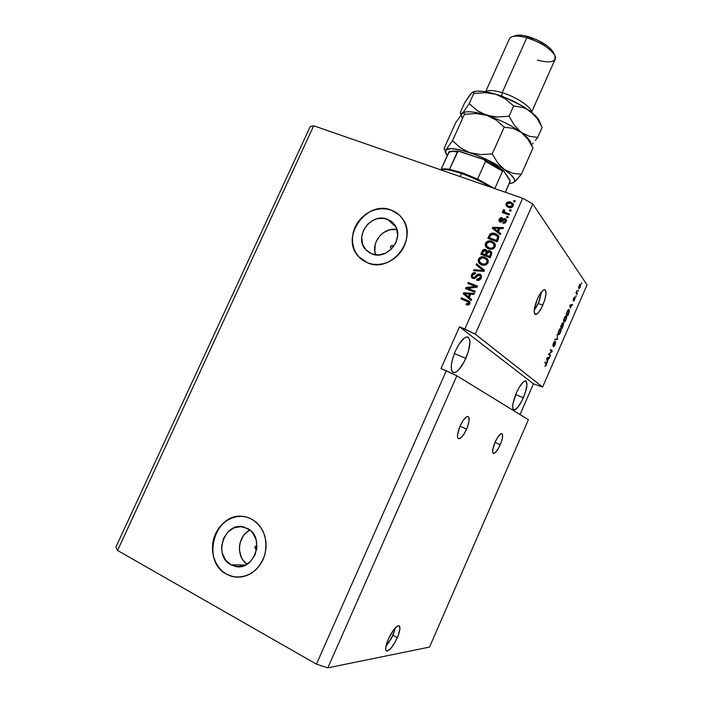 <?xml version="1.0" encoding="UTF-8"?>
<svg xmlns="http://www.w3.org/2000/svg" width="703" height="703" viewBox="0 0 703 703"><rect width="100%" height="100%" fill="white"/><g stroke="black" fill="none" stroke-linecap="round" stroke-linejoin="round"><path stroke-width="1.05" d="M385.885 646.628L392.977 635.292L397.327 637.647C393.302 646.101 389.787 650.574 386.755 651.075C384.954 650.064 385.472 646.075 388.337 639.115L393.636 629.853L397.459 626.057L399.19 625.828L399.928 628.965L398.311 635.213L394.893 642.507L390.771 648.456L387.327 651.066L385.991 650.433L385.719 649.405L385.991 646.101L388.337 639.115C392.397 630.617 395.921 626.153 398.882 625.714C400.701 626.742 400.183 630.723 397.327 637.647L392.977 635.292L395.411 627.744L391.826 637.744L385.885 646.628M534.175 310.612L538.331 303.459L542.813 305.19C540.053 311.183 537.628 314.303 535.528 314.549C533.278 313.09 533.885 307.914 537.373 299.039L539.623 294.619L543.015 290.357L543.973 289.794L545.396 290.111L545.985 293.898L544.614 300.392L541.749 307.457L538.331 312.765L535.484 314.549L534.175 312.15L534.421 308.547L537.373 299.039C540.15 293.028 542.567 289.917 544.64 289.698C546.899 291.209 546.284 296.376 542.813 305.19L538.331 303.459L541.486 291.903L539.289 301.077L534.175 310.612M392.81 245.47L393.706 246.489L392.81 245.47L393.548 246.085L391.545 245.532L390.437 247.14L391.378 248.66L390.771 248.221C390.174 246.375 390.85 245.461 392.81 245.47M255.743 549.166L256.692 549.21L255.242 548.744L255.048 546.714L256.929 545.695C254.776 546.169 254.381 547.321 255.743 549.166L256.674 549.315L255.743 549.166M230.953 564.781L245.523 565.054L230.953 564.781L225.619 560.124L222.368 553.428L221.691 549.641L221.682 545.73L223.642 538.19L227.948 531.925L233.967 527.865L240.795 526.635L247.403 528.436C265.646 536.837 254.583 571.592 235.206 566.372L230.953 564.781C212.253 555.59 225.118 520.405 244.547 527.268L250.312 530.413L252.799 533.015L256.138 539.684L256.903 547.444L254.952 555.098L250.576 561.451L244.468 565.52L237.57 566.688L230.953 564.781M387.388 219.213L394.374 224.433C405.438 237.588 387.371 261.015 371.702 253.853L366.122 250.127L362.616 244.345L361.676 237.403L363.451 230.347L367.66 224.231L373.671 219.969L377.08 218.747L384.075 218.361L390.411 220.733L393.021 222.86L396.633 228.616L397.634 235.61L395.877 242.755L391.615 248.95L385.508 253.238L378.513 254.961L371.702 253.853L365.604 249.547C353.416 236.823 371.122 212.157 387.388 219.213L395.877 226.876L387.388 219.213M399.418 215.153L391.351 210.153C395.833 211.831 399.48 214.608 402.309 218.466C418.689 238.616 391.088 273.731 367.511 262.817L362.959 260.418L359.057 257.105L355.946 253.018L353.75 248.317L352.537 243.168L352.361 237.781L353.214 232.359L355.059 227.095L357.836 222.192L361.439 217.825L365.718 214.169L370.543 211.357L375.71 209.494L381.035 208.65L386.316 208.87L391.351 210.153L395.956 212.438L399.945 215.672L403.153 219.705L405.455 224.406L406.765 229.591L407.019 235.048L406.202 240.575L404.348 245.953L401.527 250.962L397.845 255.409L393.46 259.108L388.531 261.929L383.267 263.757L377.863 264.521L372.546 264.205L367.511 262.817L358.592 256.604C339.628 237.447 366.395 199.476 391.351 210.153L391.448 210.241C366.5 199.573 339.742 237.526 358.697 256.683L362.063 259.785M243.238 516.45C214.916 511.828 200.46 561.293 226.665 574.254L226.524 574.254C214.459 567.637 209.169 550.247 214.617 535.994C219.916 521.679 234.864 513.225 247.728 517.417L251.533 519.016L255.954 521.995L259.75 525.932L262.764 530.686L264.864 536.073L265.98 541.881L266.05 547.892L265.084 553.859L263.089 559.562L260.172 564.755L256.428 569.254L252.017 572.866L247.105 575.449L241.894 576.908L236.586 577.198L231.401 576.293L226.524 574.254L222.148 571.161L218.431 567.136L215.531 562.347L213.536 556.961L212.517 551.205L212.517 545.291L213.519 539.429L215.496 533.858L218.369 528.77L222.034 524.368L226.34 520.8L231.138 518.208L236.252 516.696L241.481 516.318L246.648 517.1L251.533 519.016C263.915 527.048 268.274 539.227 264.6 555.555C258.476 571.073 248.124 578.165 233.545 576.812L226.665 574.254L233.686 576.812L238.168 577.233M500.237 444.718C497.654 450.298 495.413 453.224 493.524 453.488C491.942 452.495 492.443 448.778 495.035 442.31L497.9 436.976L500.668 433.892L502.39 434.076L502.522 437.424L501.028 442.785L498.409 448.391L495.527 452.389L493.339 453.435L492.654 452.249L492.733 449.718L495.035 442.31C497.636 436.721 499.868 433.804 501.74 433.566C503.322 434.577 502.821 438.294 500.237 444.718L495 442.389L500.237 444.718M466.599 429.138C463.699 435.324 461.08 438.549 458.76 438.804C456.713 437.653 457.152 433.417 460.07 426.115L463.356 420.174L466.625 416.8L467.513 416.475L468.76 417.107L469.077 420.93L467.477 426.976L464.507 433.233L461.142 437.644L458.497 438.734L457.591 437.345L457.565 434.463L460.07 426.115C462.987 419.919 465.597 416.703 467.89 416.466C469.938 417.652 469.507 421.879 466.599 429.138L460.026 426.211L466.599 429.138M465.825 358.345C461.484 367.581 457.442 372.344 453.707 372.652C449.973 370.595 450.518 363.425 455.333 351.157L458.76 344.628L464.226 338.099L467.258 336.878L468.409 337.299L469.771 340.103L469.929 342.361L468.356 351.474L464.244 361.65L458.91 369.593L457.161 371.254L454.094 372.669L452.003 371.377L451.431 369.743L451.361 364.787L452.732 358.249L455.333 351.157C459.727 341.904 463.752 337.159 467.407 336.895C471.159 339.048 470.632 346.201 465.825 358.345L454.34 353.547L465.825 358.345M523.322 397.793C519.745 405.561 516.652 409.612 514.042 409.946C511.687 408.408 512.461 402.766 516.345 393.003L519.042 387.634L523.164 382.089L524.341 381.202L526.134 381.105L526.96 384.919L525.422 392.195L522.048 400.508L517.935 407.16L514.429 409.946L513.032 409.084L512.715 407.845L512.918 403.97L516.345 393.003C519.956 385.218 523.041 381.175 525.598 380.885C527.953 382.476 527.188 388.118 523.322 397.793L515.694 394.559L523.322 397.793M528.419 419.7L456.862 375.806L327.818 667.85L429.542 647.076L528.419 419.7L429.542 647.076L327.818 667.85L456.862 375.806L446.3 370.833L316.412 664.15L327.818 667.85L316.412 664.15L446.3 370.833L440.992 368.574L459.498 326.833L464.832 328.995L522.716 198.281L313.696 125.793L117.577 550.467L316.412 664.15L117.577 550.467L313.696 125.793L310.19 126.593L115.942 546.96L310.19 126.593L313.696 125.793L522.716 198.281L464.832 328.995L475.272 334.145L542.602 387.081L587.058 284.856L532.786 203.975L475.272 334.145L532.786 203.975L522.716 198.281L532.786 203.975L587.058 284.856L542.602 387.081L533.445 383.794L520.035 414.559L533.445 383.794L459.498 326.833L475.272 334.145L542.602 387.081L533.445 383.794L459.498 326.833L440.992 368.574L456.862 375.806L528.419 419.7M549.201 353.996L550.528 355.252L550.177 356.052L548.507 354.47L551.627 351.632L550.3 350.349L550.651 349.54L552.312 351.157L549.201 353.996L552.312 351.157L550.651 349.54L550.3 350.349L551.627 351.632L548.507 354.47L550.177 356.052L550.528 355.252L549.271 355.2L550.528 355.252L549.201 353.996M555.686 341.913L555.106 344.813L553.489 346.869L555.405 342.871L552.936 345.999L553.463 343.02L554.887 341.377L553.507 343.556L553.305 345.191L555.686 341.913L553.261 345.191L554.887 341.377L553.366 343.249L552.936 345.999L555.344 342.713L553.577 346.895L555.106 344.813L555.686 341.913M557.233 334.435L557.426 339.4L554.799 340.015L555.159 339.189L557.4 338.837L557.233 334.435L557.4 338.837L555.159 339.189L554.799 340.015L557.426 339.4L557.233 334.435M560.432 332.581L559.342 334.426L558.305 334.76L558.156 332.677L559.447 329.514L560.695 328.477L561.187 329.918L560.432 332.581L560.941 328.635L558.797 330.779C557.954 333.002 557.787 334.329 558.305 334.76L559.193 334.566L558.05 334.189L559.193 334.566L560.432 332.581M565.977 319.839L564.887 321.675L563.876 321.965L563.744 319.856L565.036 316.693L566.258 315.691L566.732 317.167L565.977 319.839L566.504 315.858L564.377 317.949C563.542 320.181 563.367 321.517 563.876 321.965L564.746 321.816L563.63 321.412L564.746 321.816L565.977 319.839M570.37 308.072L570.054 304.988L572.629 304.478L571.53 305.392L570.37 308.072L571.53 305.392L572.629 304.478L570.054 304.988L570.37 308.072M581.741 282.791L581.601 283.88L581.741 282.791M580.59 284.197L580.423 286.604L578.973 288.652L578.92 286.086L579.817 284.364L580.59 284.197L579.131 285.567L579.008 288.661L580.212 287.123L580.59 284.197M578.551 290.119L578.411 291.2L578.551 290.119M576.829 292.817L577.374 293.582L577.031 294.372L575.959 292.905L577.084 290.471L576.829 292.817L577.084 290.471L575.959 292.905L577.031 294.372L577.374 293.582L576.232 293.274L577.374 293.582L576.117 292.553L576.829 292.817M576.179 295.568L576.038 296.648L576.179 295.568M575.195 297.395L574.65 299.917L573.551 301.174L574.913 298.362L573.2 300.506L573.516 298.45L574.694 296.877L573.534 299.636L575.195 297.395L573.49 299.654L574.694 296.877L573.595 298.283L573.217 300.515L574.878 298.23L573.63 301.192L574.729 299.733L575.195 297.395M569.184 309.671L569.316 311.789L567.708 315.796L566.161 313.925L567.927 310.137L569.184 309.671L567.673 310.568L566.161 313.925L567.708 315.796L568.683 313.538L569.184 309.671L568.674 309.478L569.184 309.671M563.744 323.318L562.163 328.521L560.581 326.746L562.558 322.765L562.901 323.934L563.744 323.318L562.901 323.934L562.839 322.633L560.581 326.746L562.163 328.521L563.744 323.318M547.461 360.692L547.303 362.66L546.688 358.644L547.031 357.862L549.79 356.957L547.461 360.692L549.79 356.957L547.031 357.862L546.688 358.644L547.303 362.66L547.663 361.825L546.978 360.498L547.461 360.692M546.222 365.217L544.966 366.412L546.266 364.163L544.904 362.73L545.256 361.931L546.67 363.6L546.222 365.217L546.416 362.968L545.256 361.931L544.904 362.73L546.257 364.092L544.966 366.412L546.222 365.217M467.846 288.353L475.272 291.244L474.824 292.255L465.509 288.617L465.984 287.553L475.21 286.376L467.785 283.502L468.233 282.501L477.548 286.112L477.073 287.184L467.846 288.353L477.073 287.184L477.548 286.112L468.233 282.501L467.785 283.502L475.21 286.376L465.984 287.553L465.509 288.617L474.824 292.255L475.272 291.244L467.846 288.353M479.833 274.1L481.458 275.752L481.212 278.177L479.305 280.181L476.942 280.286L476.95 279.135L478.594 279.179L480.044 277.887L480.421 276.543L479.745 275.277L478.137 275.189L475.439 278.063L473.91 278.634L472.144 278.045L471.238 276.376L471.854 274.117L473.725 272.676L475.65 272.79L475.333 273.836L473.752 273.854L472.662 275.058L472.565 276.797L473.602 277.536L474.806 277.254L477.583 274.24L479.833 274.1L476.942 274.732L474.42 277.5L473.339 277.457L472.636 276.92L472.662 275.058L475.333 273.836L475.65 272.79C473.822 272.263 472.46 272.887 471.564 274.68L471.625 277.492L472.873 278.441L479.42 275.11L480.184 275.717L480.158 277.667L476.95 279.135L476.625 280.181C478.655 280.822 480.184 280.146 481.212 278.177L481.204 275.207L479.833 274.1M476.546 263.766L484.543 270.339L484.086 271.367L473.479 270.681L473.936 269.662L483.198 270.488L476.089 264.803L476.546 263.766L476.089 264.803L483.198 270.488L473.936 269.662L473.479 270.681L484.086 271.367L484.543 270.339L476.546 263.766M488.014 262.834L486.142 264.794L483.427 265.277L480.799 264.504L478.717 262.79L478.093 260.602L478.646 258.792L480.518 257.14L482.75 256.753L487.276 258.722L488.357 261.094L488.014 262.834L487.829 259.469L484.903 257.228C482.223 256.147 480.07 256.806 478.427 259.214L478.655 262.685L481.643 264.873L485.281 265.11L488.014 262.834M495.088 246.867L493.216 248.836L490.501 249.328L487.873 248.572L485.782 246.876L485.149 244.706L485.711 242.895L487.091 241.498L489.411 240.848L491.968 241.314L494.341 242.781L495.43 245.145L495.088 246.867L494.903 243.519L491.968 241.314C489.288 240.25 487.126 240.918 485.492 243.317L485.65 246.656L488.717 248.932L492.364 249.152L495.088 246.867M498.365 231.805L500.8 233.66L500.343 234.697L492.328 228.247L492.759 227.28L503.48 227.614L503.023 228.651L499.851 228.466L498.365 231.805L499.851 228.466L503.023 228.651L503.48 227.614L492.759 227.28L492.328 228.247L500.343 234.697L500.8 233.66L498.365 231.805M513.946 200.513L515.29 200.979L514.851 201.972L513.506 201.497L513.946 200.513L513.506 201.497L514.851 201.972L515.29 200.979L513.946 200.513M510.756 202.104L513.26 204.063L513.313 205.707L512.355 207.121L509.754 207.763L506.336 206.049L505.905 204.195L506.933 202.464L508.489 201.805L510.756 202.104C508.831 201.339 507.276 201.823 506.107 203.545L506.116 205.671L508.471 207.447C510.422 208.246 511.995 207.772 513.19 206.032L513.216 203.949L510.756 202.104M509.886 209.661L511.23 210.135L510.791 211.128L509.447 210.654L509.886 209.661L509.447 210.654L510.791 211.128L511.23 210.135L509.886 209.661M505.984 212.719L509.526 213.976L509.086 214.969L502.258 212.543L502.698 211.55L503.787 211.937L503.023 210.575L503.875 209.538L504.684 210.25L504.385 211.77L505.984 212.719L504.288 211.621L504.684 210.25L503.875 209.538L503.093 210.338L503.787 211.937L502.698 211.55L502.258 212.543L509.086 214.969L509.526 213.976L505.984 212.719M506.925 216.348L508.269 216.823L507.83 217.816L506.485 217.341L506.925 216.348L506.485 217.341L507.83 217.816L508.269 216.823L506.925 216.348M505.079 218.563L506.204 219.38L506.52 220.742L504.921 223.141L502.997 223.273L503.322 222.236L504.49 222.166L505.299 221.278L504.807 219.608L501.054 222.201L498.954 220.935L499.262 218.993L500.773 217.631L502.109 217.64L501.793 218.677L500.149 219.521L500.431 221.058L503.322 218.642L505.079 218.563L500.431 221.058L500.149 219.521L501.793 218.677L502.109 217.64L499.156 219.204L499.077 221.225L500.132 222.095L504.086 219.617L505.369 220.092L505.299 221.278L503.322 222.236L502.997 223.273L506.248 221.691L506.327 219.6L505.079 218.563M495.325 233.589L497.645 234.89L498.84 236.779L497.197 241.788L487.838 238.352L490.439 233.712L492.539 233.088L495.325 233.589C493.401 232.719 491.59 232.921 489.886 234.204L487.838 238.352L497.197 241.788L498.453 238.958L498.568 236.023L495.325 233.589M489.973 250.848L491.854 252.966L490.132 257.729L480.782 254.231L483.515 249.609L485.896 249.635L487.091 251.314L488.488 250.637L489.973 250.848L487.091 251.314L485.615 249.512C483.998 249.082 482.829 249.67 482.1 251.27L480.782 254.231L490.132 257.729L491.441 254.776L491.59 252.14L489.973 250.848M469.2 297.545L471.616 299.487L471.151 300.533L463.215 293.792L463.646 292.817L474.323 293.379L473.866 294.425L470.702 294.179L469.2 297.545L470.702 294.179L473.866 294.425L474.323 293.379L463.646 292.817L463.215 293.792L471.151 300.533L471.616 299.487L469.2 297.545M469.859 303.775L468.532 305.023L466.027 304.707L466.353 303.652L468.479 303.714L468.752 302.272L460.957 298.872L461.405 297.87L468.752 300.849L469.947 302.035L469.859 303.775L469.762 301.701L461.405 297.87L460.957 298.872L468.699 302.193L468.787 303.292L466.353 303.652L466.027 304.707L468.532 305.023L469.859 303.775M115.942 546.96L117.577 550.467L115.942 546.96M513.99 201.664L514.288 200.988L515.15 201.295L514.288 200.988L513.99 201.664M513.076 203.729L510.483 202.394L508.181 202.446L506.397 204.178L506.555 206.313L506.468 204.019C507.628 202.297 509.174 201.823 511.099 202.587L513.128 203.782M512.654 205.25L512.566 206.137L512.171 204.406L512.311 206.541M511.951 206.858L510.132 207.165L507.874 206.172M507.487 205.654L509.253 206.928L507.109 205.135L507.074 203.914L510.387 203.114L512.549 204.951M512.223 205.663L508.902 206.454L509.253 206.928L512.566 206.137L511.898 204.011L509.042 202.833L506.995 204.134L507.399 205.566L509.341 206.594L511.178 206.603L512.223 205.663M509.93 210.821L510.237 210.127L511.099 210.434L510.237 210.127L509.93 210.821M502.742 212.71L502.698 211.55L504.139 212.403L503.058 212.016L502.742 212.71M503.506 211.656L503.093 210.338L503.453 210.803L504.227 210.004L503.875 209.538L504.605 210.338L503.594 210.566L503.506 211.656M504.877 212.394L509.403 214.266L506.327 213.176M505.993 213.044L505.325 212.71M506.96 217.508L507.276 216.805L508.137 217.113L507.276 216.805L506.96 217.508M504.323 222.746L503.471 223.343L503.322 222.236L503.673 222.684L505.659 221.726L505.413 220.188M499.077 221.225L499.156 219.204L499.525 219.661L501.995 218.027L500 218.87L499.315 221.383M501.327 221.489L500.431 221.058L501.494 221.401L501.134 220.944L501.494 221.401L502.381 220.434L502.021 219.977L502.381 220.434L505.439 219.02L506.283 219.521M506.248 219.485L503.682 219.09L501.494 221.401M505.545 220.303L505.747 221.489M505.519 221.999L504.842 222.623M492.75 228.58L492.759 227.28L503.286 228.044L493.128 227.728L492.75 228.58M498.726 232.245L500.747 233.783L498.726 232.245M495.457 229.644L497.777 231.524L495.457 229.644M498.972 228.844L497.777 231.524L493.515 228.115L498.603 228.405L498.972 228.844L498.603 228.405L497.416 231.085L497.777 231.524L498.972 228.844M489.56 235.76L488.33 238.528L489.411 236.094L489.033 235.663L489.411 236.094L490.255 234.644L489.886 234.204L490.255 234.644C491.959 233.361 493.77 233.15 495.694 234.029L498.33 235.637L496.107 234.187L492.908 233.528L490 234.978M497.399 236.27L497.662 239.108L496.907 240.821L489.367 237.755L489.745 238.194L489.367 237.755L490.896 234.802L494.868 234.582L497.478 236.41L497.662 239.108L497.302 238.677L496.907 240.821L497.979 237.175M497.496 236.366L497.9 236.946M494.2 242.737L490.58 241.314L487.495 241.911L485.588 244.653L486.327 247.526L485.87 243.748C487.504 241.349 489.657 240.672 492.337 241.735L494.648 243.15M493.717 243.792L491.502 242.289L493.893 244.064L494.358 246.894L492.891 248.379L490.852 248.695L486.678 246.173L486.581 243.713L489.2 241.929L491.502 242.289L488.796 241.981L487.03 243.01L486.511 245.822L489.552 248.361C491.538 249.17 493.137 248.677 494.358 246.894L493.717 243.792L493.989 246.472C492.768 248.256 491.16 248.748 489.174 247.948L489.552 248.361M494.42 244.837L494.358 246.894L493.989 246.472L491.854 248.203L489.815 248.15L487.223 246.841L489.218 248.238M486.538 250.206L484.947 249.767L483.427 250.321L481.274 254.416L482.486 251.683L482.1 251.27L482.486 251.683C483.207 250.083 484.376 249.503 485.993 249.934L486.74 250.365M491.379 251.85L489.622 251.068L487.469 251.727L487.091 251.314L490.351 251.261L491.441 251.902M490.747 252.808L491.002 254.011L489.85 256.736L486.573 255.505L489.85 256.736L486.195 255.101L486.573 255.505L486.195 255.101L487.012 253.265L489.543 251.85L491.037 253.748L490.492 252.57M486.608 252.333L486.23 251.92L485.878 252.931L486.265 253.344L486.555 252.597L485.483 255.101L482.32 253.642L482.697 254.055L482.32 253.642L483.04 252.017L485.325 250.567L486.608 252.333L486.089 251.138M485.878 252.931L485.105 254.688L485.483 255.101L486.265 253.344L486.212 251.463L484.209 250.514L482.32 253.642L485.105 254.688L485.878 252.931M490.668 253.335L490.729 254.758L491.037 253.748L490.369 252.395L488.357 251.771L486.195 255.101L489.85 256.736L490.729 254.758L490.351 254.345L489.473 256.323L490.668 253.335M487.144 258.651L483.523 257.201L480.448 257.79L478.532 260.532L479.393 263.563L478.822 259.618C480.457 257.219 482.61 256.56 485.29 257.632L487.46 258.932M487.047 260.154L486.669 259.706M487.364 260.76L487.126 263.142L485.167 264.548L482.486 264.275L479.657 262.166L479.525 259.618L482.144 257.834L484.437 258.212L486.775 259.917L487.293 262.825L486.775 259.917M481.836 264.003L480.36 262.984M480.237 262.834L482.486 264.275C484.472 265.093 486.072 264.609 487.293 262.825L486.915 262.43C485.685 264.214 484.086 264.697 482.109 263.88L482.486 264.275M474.033 270.717L473.936 269.662L483.576 270.883L474.332 270.049L474.033 270.717M476.511 265.145L476.942 264.17L484.516 270.391L476.942 264.17L476.511 265.145M480.711 277.588L479.639 279.214L477.337 279.513L477.091 280.321L476.95 279.135L477.337 279.513L480.544 278.054L480.158 275.681M471.625 277.492L472.161 278.054L471.564 274.68L471.959 275.066L475.571 273.045L473.163 273.511M473.04 277.307L474.815 277.887L474.42 277.5L474.815 277.887L476.116 276.595L475.72 276.217L476.116 276.595L477.337 275.119L476.942 274.732L481.001 274.926M480.755 274.75L478.708 274.346L476.696 275.84M476.414 276.209L474.815 277.887L473.163 277.457M472.636 273.994L471.625 276.305M471.634 276.754L471.933 277.711M480.632 276.2L480.773 277.307M466.001 288.81L465.984 287.553L475.606 286.745L466.388 287.922L466.001 288.81M468.268 283.687L468.233 282.501L477.469 286.297L468.629 282.878L468.268 283.687M468.251 288.722L475.193 291.429L468.251 288.722M463.629 294.144L463.646 292.817L474.174 293.713L464.059 293.177L463.629 294.144M469.604 297.905L471.608 299.513L469.604 297.905M466.361 295.181L468.664 297.149L466.361 295.181M469.868 294.443L468.664 297.149L464.393 293.687L469.463 294.082L469.868 294.443L469.463 294.082L468.26 296.789L468.664 297.149L469.868 294.443M466.766 304.004L466.493 304.874L466.353 303.652L469.191 303.643L468.708 302.202M461.44 299.056L461.405 297.87L469.578 301.482L461.818 298.221L461.44 299.056M468.936 302.369L469.112 303.801L467.723 304.276M493.515 228.115L497.416 231.085L498.603 228.405L493.515 228.115M490.114 236.085L489.367 237.755L496.546 240.391L497.68 237.131L496.511 235.408L492.355 234.178L490.896 234.802L490.114 236.085M482.144 257.834L479.718 259.249L479.595 262.052L482.741 264.082L485.755 263.748L487.126 261.736L486.661 259.75L484.754 258.344L482.144 257.834M464.393 293.687L468.26 296.789L469.463 294.082L464.393 293.687M579.087 287.685L579.061 285.726L580.256 285.005L580.072 286.886L579.298 287.835L578.578 287.492L579.597 287.676L580.37 285.884L580.107 284.873L579.131 286.156L579.087 287.685M571.231 304.759L572.268 305.304L570.379 305.102L571.231 304.759M570.309 307.589L569.834 305.497L571.24 305.427L570.142 305.014L571.24 305.427L570.309 307.589L569.887 307.422L570.309 307.589L571.24 305.427L570.045 305.577L570.309 307.589M568.305 309.698L568.367 310.208L568.305 309.698M566.776 314.355L567.875 314.777L566.46 313.257L567.523 310.849L568.542 310.278L569.079 311.236L567.875 314.777L566.776 314.355M568.402 310.295L566.697 313.345L567.875 314.777L569.07 311.534L568.437 310.287M566.064 315.691L566.504 315.858L566.064 315.691M565.625 315.955L565.66 316.412L565.625 315.955M564.228 321.174L564.333 318.072L565.66 316.57L565.23 316.403L566.152 316.658L565.792 319.637L564.447 321.306L563.595 320.928L564.843 321.13L566.179 318.556L565.941 316.517L564.342 318.723L564.228 321.174M561.231 327.088L562.33 327.519L560.695 326.473L561.776 326.895L563.393 324.118L562.33 327.519L561.231 327.088M561.592 326.684L560.88 326.06L562.541 323.477L561.592 326.684L560.748 326.359L561.592 326.684L562.549 323.477L561.117 326.157L561.592 326.684M560.071 328.74L560.106 329.206L560.071 328.74M558.657 333.96L558.744 330.885L559.667 329.206L560.59 329.435L560.238 332.378L558.876 334.083L558.015 333.705L559.289 333.899L560.625 331.306L560.493 329.347L558.867 331.254L558.657 333.96M556.372 338.987L557.426 339.4L556.372 338.987M556.003 339.048L555.133 339.25L556.003 339.048M554.017 341.992L554.482 342.176L554.017 341.983M552.778 344.988L553.217 345.173M550.458 349.98L552.312 351.157L551.064 351.087L550.458 349.98M551.398 351.799L551.934 352.01L551.398 351.799M548.674 354.092L549.438 354.813L548.674 354.092M548.454 357.396L549.421 357.783L548.454 357.396M547.734 357.634L548.63 357.994L547.734 357.634M547.373 360.252L546.723 358.873L547.575 358.293L546.952 358.038L548.322 358.073L547.444 357.722L548.322 358.073L547.373 360.252L546.908 360.059L547.373 360.252L548.322 358.073L547.039 358.416L547.373 360.252M545.089 362.317L546.416 362.968L545.326 362.528L545.572 363.328L545.089 362.317M562.418 325.419L561.776 326.895L562.33 327.519L563.481 324.452L563.112 324.162L562.418 325.419M241.621 516.336L236.384 516.714L231.278 518.225L226.48 520.809L222.174 524.376L218.51 528.788L215.645 533.867L213.668 539.438L212.657 545.3L212.657 551.214L213.677 556.969L215.672 562.347L218.58 567.145L222.289 571.161L226.665 574.254L231.542 576.293L238.132 577.233M399.401 215.136L396.053 212.534L391.448 210.241L386.413 208.958L381.131 208.738L375.806 209.582L370.639 211.445L365.824 214.257L361.535 217.912L357.941 222.28L355.164 227.174L353.319 232.438L352.467 237.869L352.642 243.247L353.855 248.396L356.052 253.098M358.592 256.604L359.163 257.184M396.931 229.529C383.882 226.559 370.534 242.517 375.718 254.855L374.84 251.323L375.235 244.398L376.404 241.024L380.481 235.101L383.232 232.763L389.638 229.802L396.931 229.529M249.873 530.053C237.57 535.879 235.76 557.004 247.078 564.201L243.335 560.599L241.445 557.549L239.468 550.449L239.442 546.67L240.075 542.927L243.159 536.108L245.505 533.287L249.873 530.053M448.681 152.595L448.514 152.867C449.621 151.549 452.556 151.233 457.319 151.91L449.489 169.318L442.705 169.036L441.256 169.581C442.609 168.72 445.351 168.632 449.489 169.318L462.416 172.815L449.489 169.318L458.022 151.409L460.509 151.655L484.059 159.634L485.483 161.418L477.618 179.028L462.416 172.815L477.618 179.028L494.508 188.501L477.618 179.028L485.483 161.418L502.566 171.189L503.585 170.82L509.78 179.757L509.965 181.892L505.36 192.262L510.141 181.102L503.814 171.084M442.705 169.036L441.097 169.608C445.017 168.948 451.827 170.258 461.537 173.536L462.416 172.815L461.537 173.536C451.177 170.047 444.155 168.79 440.491 169.766M460.166 176.585L461.537 173.536L460.166 176.585M490.852 187.226C481.898 181.84 472.126 177.279 461.537 173.536C472.126 177.279 481.898 181.84 490.852 187.226M448.936 152.41L440.966 169.634L448.514 152.867C449.621 151.549 452.556 151.233 457.319 151.91M502.566 171.189L494.815 188.606L502.566 171.189L485.483 161.418L484.13 159.678C491.907 163.263 498.348 166.945 503.462 170.732L502.768 170.873M458.945 151.33L484.13 159.678M489.209 162.156L503.26 170.662M450.922 151.672L453.101 151.075L458.593 151.33M531.53 112.295L555.177 59.184C558.077 54.087 542.154 41.908 526.784 37.769L502.179 92.664L501.766 96.003L520.703 105.09L501.766 96.003L498.216 95.028L501.766 96.003L502.179 92.664C493.734 90.177 488.286 89.887 485.826 91.794C488.286 89.887 493.734 90.177 502.179 92.664L526.784 37.769L528.357 36.661C523.199 35.229 519.104 34.816 516.072 35.431L513.146 36.389C516.494 35.712 521.037 36.169 526.784 37.769C517.092 35.238 511.301 35.589 509.411 38.85L485.624 91.759M462.389 118.403C461.159 116.259 461.124 114.598 462.284 113.403L455.614 122.849L444.191 148.184L455.614 122.849L462.284 113.403L463.918 112.621L464.393 114.317L452.53 140.662L445.895 149.792L444.454 150.187L444.191 148.184L444.454 150.187L445.895 149.792C449.006 147.577 456.968 148.535 469.78 152.674L460.289 147.744L452.53 140.662L464.393 114.317L475.694 113.508L486.573 115.257L496.177 120.064L504.2 127.12L492.232 153.913L480.711 154.598L469.78 152.674C482.996 157.27 494.587 162.92 504.561 169.625L497.698 162.885L492.232 153.913L504.2 127.12L513.023 128.385L521.169 132.34L527.821 139.212L532.971 148.078L521.362 174.239L512.733 173.29L504.561 169.625C513.691 176.163 516.652 180.495 513.454 182.631L516.916 179.608L521.362 174.239L532.971 148.078L527.821 139.212L521.169 132.34C511.353 125.354 499.824 119.659 486.573 115.257L496.177 120.064L504.2 127.12L513.023 128.385L521.169 132.34L514.429 125.38L509.077 116.206L497.531 117.023L486.573 115.257C476.915 112.252 469.78 111.179 465.166 112.067L463.602 112.55C467.803 110.925 475.456 111.83 486.573 115.257L477.038 110.494L469.226 103.587L463.637 111.865L460.685 114.176L460.263 112.533L464.63 102.849L470.087 94.659L472.803 92.093M512.882 182.885L509.288 183.413L511.951 183.158L515.035 181.479L521.362 174.239L512.733 173.29L504.561 169.625L497.698 162.885L492.232 153.913L480.711 154.598L469.78 152.674L460.289 147.744L452.53 140.662L445.895 149.792L451.291 148.614L461.282 150.178L474.367 154.309L488.4 160.354L501.037 167.305L510.202 174.01L514.508 179.379L514.394 181.813L512.874 182.885M530.95 144.159L530.95 144.159C531.011 141.206 527.742 137.261 521.169 132.34L514.429 125.38L509.077 116.206L513.647 105.977L522.399 107.374L526.538 109.018L530.466 111.461L535.906 116.206L539.913 122.392L538.867 119.932C537.338 117.401 534.535 114.571 530.466 111.461C520.738 104.325 509.244 98.605 495.966 94.307L509.947 99.633L523.173 106.54L530.466 111.461L537.048 118.456L542.136 127.428L537.698 137.419L529.201 136.241L521.169 132.34C525.475 135.53 528.392 138.377 529.913 140.872L532.742 147.604M530.87 143.148L529.913 140.872M463.918 112.621L464.393 114.317L475.694 113.508L486.573 115.257C499.824 119.659 511.353 125.354 521.169 132.34L529.201 136.241L537.698 137.419L542.136 127.428L537.048 118.456L533.955 114.633L526.538 109.018L522.399 107.374L513.647 105.977L509.077 116.206L497.531 117.023L491.942 116.522L481.555 113.201L477.038 110.494L469.226 103.587L473.76 93.517L485.079 92.638L495.966 94.307C486.59 91.469 479.534 90.511 474.797 91.434L472.996 92.005L477.17 91.126L483.559 91.443L495.966 94.307L505.606 99.018L513.647 105.977L505.606 99.018L495.966 94.307L485.079 92.638L473.76 93.517L469.226 103.587L463.637 111.865L460.685 114.176L460.263 112.533L464.63 102.849L471.467 93.033L473.101 92.005L473.76 93.517L473.198 92.031L472.398 92.225M447.293 155.583L445.939 153.737L445.895 149.792L445.219 151.971L447.293 155.583M535.326 140.495L537.698 137.419L535.326 140.495M531.556 144.783L533.12 143.122L531.556 144.783M470.72 94.246L471.467 93.033M502.179 92.664C516.406 96.882 531.986 107.401 531.38 112.172C531.986 107.401 516.406 96.882 502.179 92.664M515.369 35.616L520.87 35.229L524.438 35.721L536.635 39.702L547.655 46.178L552.365 50.748L553.938 53.7L553.138 51.899C548.577 45.607 540.308 40.528 528.357 36.661L526.784 37.769C540.106 42.083 549.298 47.725 554.377 54.702C557.101 61.802 551.442 63.622 537.408 60.159M457.618 151.584L460.114 151.532L458.883 151.33M386.246 650.793L386.755 651.075M535.001 314.346L535.528 314.549M256.639 549.324L256.077 549.298M241.182 566.469L235.206 566.372M458.207 438.558L458.76 438.804M452.706 372.221L453.707 372.652M513.506 409.717L514.042 409.946M506.116 205.671L506.468 206.146M503.12 211.12L503.471 211.585M505.369 220.092L505.721 220.549M497.478 236.41L497.847 236.849M580.045 284.856L579.588 284.689M579.202 287.799L578.569 287.562M568.542 310.278L567.989 310.067M565.915 316.517L565.317 316.288M564.316 321.253L563.595 320.972M560.361 329.303L559.764 329.074M558.736 334.022L558.015 333.74M370.323 253.238L365.604 249.547M459.331 151.373L459.296 151.365C451.976 150.732 448.426 151.163 448.637 152.656M465.166 112.067L463.743 112.55M474.797 91.434L473.101 92.005M541.407 125.907L538.867 119.932M554.377 54.702L553.138 51.899"/></g></svg>
